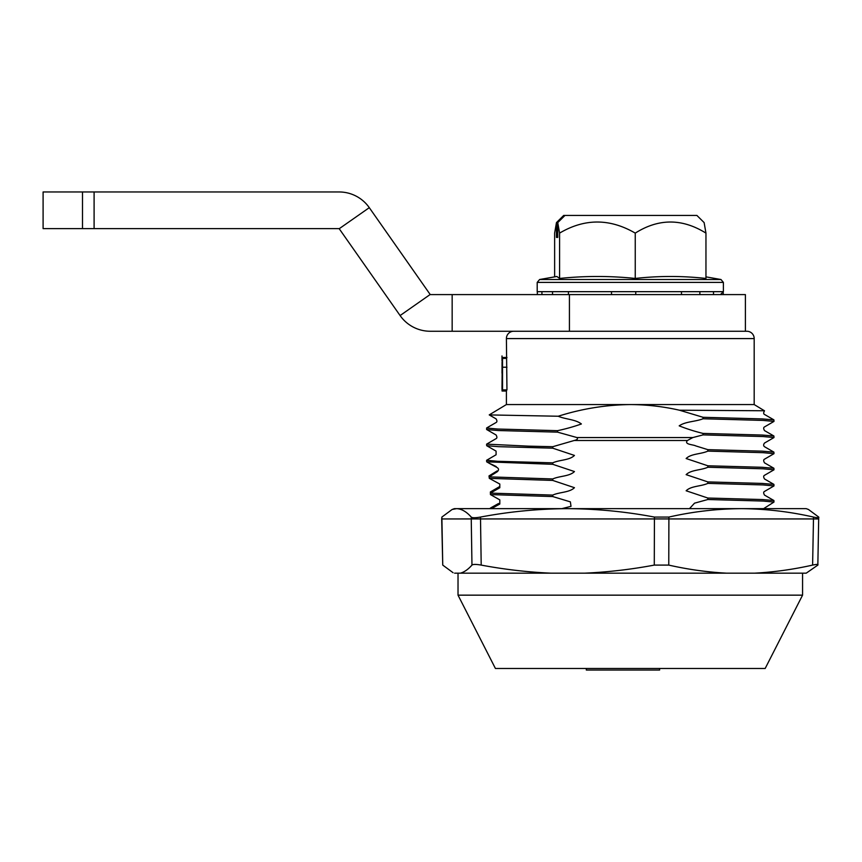 <?xml version="1.0" encoding="UTF-8"?>
<svg xmlns="http://www.w3.org/2000/svg" width="862" height="862" viewBox="0 0 862 862"><rect width="100%" height="100%" fill="white"/><g stroke="black" fill="none" stroke-linecap="round" stroke-linejoin="round"><path stroke-width="1.29" d="M94.098 191.967L94.098 228.624L43.1 228.624L43.1 191.967L339.143 191.967A36.797 36.797 0 0 1 369.292 207.667L430.246 294.599L745.393 294.599L745.393 331.256L746.858 331.256A7.327 7.327 0 0 1 754.185 338.583L754.185 404.558L506.403 404.558L506.403 390.367M502.524 358.398L502.535 389.904L506.953 389.904L506.403 338.583A7.327 7.327 0 0 1 513.73 331.256M754.185 404.558L764.508 410.808C763.409 412.693 763.409 413.911 764.508 414.45L773.914 419.88L762.18 418.91L703.069 417.294L679.439 410.204L764.508 410.765M502.535 389.904L502.137 386.607L502.061 391.014L506.5 391.014M502.524 367.223L506.964 367.223M502.244 358.398L506.684 358.398M502.137 389.43L502.061 391.014M502.147 375.035L502.147 374.022M502.137 372.643L502.018 386.004M501.996 355.941L502.007 361.006M502.05 362.083L502.007 373.16M502.524 357.461L506.975 357.461M763.613 508.655L773.979 502.061L763.042 501.048L707.842 499.507L694.524 503.171L689.492 508.655M773.979 502.061L773.914 500.52L762.18 499.551L707.842 498.031L707.842 499.507M773.914 500.52L764.508 495.09C763.409 493.215 763.409 491.997 764.508 491.437L773.979 485.931L763.042 484.929L707.842 483.377C701.043 486.47 691.044 485.856 686.141 490.78L707.842 498.031M773.979 485.931L773.914 484.39L762.18 483.42L707.842 481.912L707.842 483.377M773.914 484.39L764.508 478.96C763.398 477.106 763.398 475.889 764.508 475.307L773.979 469.812L763.042 468.799L707.842 467.247C701.043 470.34 691.044 469.736 686.141 474.65L707.842 481.912M773.979 469.812L773.914 468.271L762.18 467.29L707.842 465.782L707.842 467.247M773.914 468.271L764.508 462.84C763.409 460.965 763.409 459.748 764.508 459.187L773.979 453.681L763.042 452.669L707.842 451.117C701.043 454.209 691.044 453.606 686.141 458.53L707.842 465.782M773.979 453.681L773.914 452.141L762.18 451.16L707.842 449.652L707.842 451.117M491.394 508.655L499.809 504.033L499.809 499.874L490.446 494.583L490.413 493.118L499.809 487.741L499.809 486.48L490.381 491.954L490.424 493.42M490.446 494.583L552.747 496.555L552.747 495.09L490.413 493.118M486.674 429.556L498.408 430.537L557.52 432.142L576.98 437.562C578.1 438.877 577.184 439.846 574.232 440.493L552.747 446.71L528.697 446.16L486.61 444.145L496.081 438.639C497.169 438.133 497.169 436.915 496.081 434.987L486.61 429.491L486.674 427.951L496.081 422.52C497.18 421.949 497.18 420.731 496.081 418.867L489.239 414.913L558.231 416.238C565.601 419.428 575.407 419.288 581.387 423.975C573.758 426.679 565.795 428.92 557.52 430.677L497.546 429.028L486.61 428.026M486.61 444.145L486.674 445.686L498.408 446.667L552.747 448.175L552.747 446.71M552.747 448.175L574.448 455.427C569.545 460.351 559.546 459.748 552.747 462.84L497.546 461.289L486.61 460.276L496.081 454.77L496.081 451.117L486.674 445.686M489.573 463.487L486.674 461.816L552.747 464.306L552.747 462.84M486.674 461.816L486.61 460.276M489.196 477.397L488.991 475.943L497.094 470.932L497.245 471.74C499.206 469.898 498.904 468.357 496.318 467.107C487.127 462.269 487.084 462.086 496.189 466.557M499.809 487.741L499.809 484.045L489.314 478.356L489.12 476.869L497.245 471.74M552.747 464.306L574.448 471.557C569.545 476.481 559.546 475.867 552.747 478.96L489.12 476.869M489.314 478.356L552.747 480.425L552.747 478.96M552.747 480.425L574.448 487.687C569.545 492.601 559.546 491.997 552.747 495.09M552.747 496.555L570.375 501.867L571.01 506.328L561.808 508.655M498.495 503.527L490.381 508.084M499.658 503.085L499.615 504.141M707.842 449.652L695.742 445.902C693.307 444.512 683.803 444.609 687.423 440.493L574.232 440.493M687.423 440.493L692.811 437.562L703.069 434.89L763.042 436.538L773.979 437.551L764.508 443.057C763.355 444.577 763.355 445.794 764.508 446.71L773.914 452.141M576.98 437.562L692.811 437.562M773.979 437.551L773.914 436.01L762.18 435.041L703.069 433.424L703.069 434.89M773.914 436.01L764.508 430.58C763.409 428.705 763.409 427.487 764.508 426.927L773.979 421.421L763.042 420.419L703.069 418.76C695.44 421.787 685.592 421.41 679.191 425.85C686.766 428.877 694.729 431.399 703.069 433.424M773.979 421.421L773.914 419.88M703.069 417.294L703.069 418.76M679.439 410.204C663.352 406.541 646.963 404.655 630.294 404.558C605.695 404.881 581.667 408.782 558.231 416.238M557.52 432.142L557.52 430.677M802.565 595.157L458.024 595.157L495.413 668.47L765.176 668.47L802.565 595.157L802.565 573.165M458.024 595.157L458.024 573.165M557.757 237.416L556.464 237.416L557.757 237.416L557.757 222.59L559.589 233.117C584.598 218.334 609.811 218.334 635.251 233.117L635.251 278.448C610.037 275.818 584.813 275.818 559.589 278.448L556.863 276.476L539.612 279.514L720.977 279.514L705.956 276.864M557.757 222.59L564.998 215.425L696.884 215.425L704.125 222.59L705.956 233.117L705.956 278.448C682.392 275.818 658.827 275.818 635.251 278.448M635.251 233.117C658.622 218.334 682.187 218.334 705.956 233.117M559.589 233.117L559.589 278.448M556.464 237.416L556.464 222.59L554.632 233.117L554.632 276.864M564.998 215.425L563.705 215.425L556.464 222.59M723.24 294.599L723.24 292.627M537.349 294.599L537.349 291.668M541.929 294.599L541.929 291.668M552.531 294.599L552.531 291.668M568.435 294.599L568.435 291.668M611.514 294.599L611.514 291.668M635.747 294.599L635.747 291.668L723.39 291.668L720.46 294.599M681.486 294.599L681.486 291.668M699.869 294.599L699.869 291.668M713.51 294.599L713.51 291.668M452.13 509.474L441.872 517.071L442.745 565.095L441.689 518.946L471.245 518.935L471.245 517.071C466.385 511.629 461.493 508.817 456.558 508.655L452.13 509.474L454.36 508.655L567.455 508.655L479.003 508.655M813.48 517.071C789.57 511.629 765.478 508.817 741.191 508.655C716.915 508.817 692.811 511.629 668.901 517.071L668.761 565.095L654.28 565.095L654.43 517.071C625.661 511.629 596.666 508.817 567.455 508.655C538.244 508.817 509.248 511.629 480.49 517.071L481.201 565.095C476.104 564.201 473.022 564.201 471.967 565.095L471.245 518.935L813.48 518.935L813.48 517.071C817.65 517.954 819.396 517.954 818.717 517.071L817.844 565.095C818.555 564.201 816.81 564.201 812.607 565.095L813.48 518.935L818.717 518.935M817.844 565.095L806.229 573.165L454.619 573.165M442.745 565.095L453.078 572.702M460.373 573.165C464.295 572.109 468.152 569.416 471.967 565.095M481.201 565.095C504.238 569.416 527.425 572.109 550.764 573.165M584.824 573.165C608.152 572.109 631.307 569.416 654.28 565.095M668.761 565.095C687.833 569.416 707.055 572.109 726.44 573.165M754.746 573.165C774.151 572.109 793.439 569.416 812.607 565.095M441.689 518.946L441.872 517.071M567.455 508.655L806.229 508.655L808.459 509.474L818.717 517.071M471.245 517.071C472.29 517.954 475.371 517.954 480.49 517.071M654.43 517.071L668.901 517.071M94.098 228.624L339.143 228.624L400.097 315.557A36.797 36.797 0 0 0 430.246 331.256L745.393 331.256M452.162 294.599L452.162 331.256M659.613 668.47L659.613 670.033L586.311 670.033L586.311 668.47M754.185 338.583L506.403 338.583M499.173 486.858L499.249 488.064M723.39 291.668L723.39 282.402L537.198 282.402L539.612 279.514M537.198 282.402L537.198 291.668L635.747 291.668M569.426 294.599L569.426 331.256M82.504 228.624L82.504 191.967M339.262 228.689L369.292 207.667M400.097 315.557L430.116 294.535M502.007 389.505L502.007 385.68M506.403 404.558L489.239 414.881M537.198 291.668L537.349 292.627M723.39 282.402L720.977 279.514"/></g></svg>
